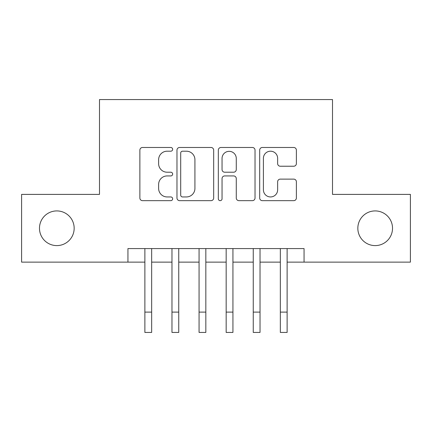 <?xml version="1.0" encoding="UTF-8"?>
<svg xmlns="http://www.w3.org/2000/svg" width="432" height="432" viewBox="0 0 432 432"><rect width="100%" height="100%" fill="white"/><g stroke="black" fill="none" stroke-linecap="round" stroke-linejoin="round"><path stroke-width="0.65" d="M172.649 149.337A1.863 1.863 0 0 0 170.791 147.479L142.533 147.479A2.657 2.657 0 0 0 139.871 150.136L139.871 198.007A2.657 2.657 0 0 0 142.533 200.664L170.791 200.664A1.863 1.863 0 0 0 172.649 198.806A1.863 1.863 0 0 0 170.791 196.943L167.13 196.943A8.51 8.51 0 0 1 158.62 188.433L158.62 184.442A8.51 8.51 0 0 1 167.13 175.932L170.791 175.932A1.863 1.863 0 0 0 172.649 174.074A1.863 1.863 0 0 0 170.791 172.211L167.13 172.211A8.51 8.51 0 0 1 158.62 163.701L158.62 159.71A8.51 8.51 0 0 1 167.13 151.2L170.791 151.2A1.863 1.863 0 0 0 172.649 149.337M357.836 228.258A17.339 17.339 0 0 0 375.176 245.603A17.339 17.339 0 0 0 392.521 228.258A17.339 17.339 0 0 0 375.176 210.919A17.339 17.339 0 0 0 357.836 228.258M39.479 228.258A17.339 17.339 0 0 0 56.824 245.603A17.339 17.339 0 0 0 74.164 228.258A17.339 17.339 0 0 0 56.824 210.919A17.339 17.339 0 0 0 39.479 228.258M293.722 166.228A2.657 2.657 0 0 0 296.384 163.566L296.384 150.136A2.657 2.657 0 0 0 293.722 147.479L262.343 147.479A2.657 2.657 0 0 0 259.681 150.136L259.681 198.007A2.657 2.657 0 0 0 262.343 200.664L293.722 200.664A2.657 2.657 0 0 0 296.384 198.007L296.384 181.786A2.657 2.657 0 0 0 293.722 179.123L280.292 179.123A2.657 2.657 0 0 0 277.636 181.786L277.636 189.832A7.112 7.112 0 0 1 270.518 196.943A7.112 7.112 0 0 1 263.407 189.832L263.407 158.317A7.112 7.112 0 0 1 270.518 151.2A7.112 7.112 0 0 1 277.636 158.317L277.636 163.566A2.657 2.657 0 0 0 280.292 166.228L293.722 166.228M127.942 262.127L21.6 262.127L21.6 194.395L99.495 194.395L99.495 99.565L332.505 99.565L332.505 194.395L410.4 194.395L410.4 262.127L304.058 262.127L304.058 248.578L127.942 248.578L127.942 262.127L144.877 262.127M213.673 150.136A2.657 2.657 0 0 0 211.016 147.479L179.631 147.479A2.657 2.657 0 0 0 176.974 150.136L176.974 198.007A2.657 2.657 0 0 0 179.631 200.664L211.016 200.664A2.657 2.657 0 0 0 213.673 198.007L213.673 150.136M220.984 147.479L252.369 147.479A2.657 2.657 0 0 1 255.026 150.136L255.026 198.007A2.657 2.657 0 0 1 252.369 200.664L238.939 200.664A2.657 2.657 0 0 1 236.277 198.007L236.277 178.594A2.657 2.657 0 0 0 233.62 175.932L224.71 175.932A2.657 2.657 0 0 0 222.048 178.594L222.048 198.806A1.863 1.863 0 0 1 220.19 200.664A1.863 1.863 0 0 1 218.327 198.806L218.327 150.136A2.657 2.657 0 0 1 220.984 147.479M151.654 262.127L171.974 262.127M178.745 262.127L199.066 262.127M205.837 262.127L226.163 262.127M232.934 262.127L253.255 262.127M260.026 262.127L280.346 262.127M287.123 262.127L304.058 262.127M182.558 151.2A1.863 1.863 0 0 0 180.695 153.063L180.695 195.08A1.863 1.863 0 0 0 182.558 196.943L186.413 196.943A8.51 8.51 0 0 0 194.924 188.433L194.924 159.71A8.51 8.51 0 0 0 186.413 151.2L182.558 151.2M236.277 158.447A7.112 7.112 0 0 0 229.165 151.335A7.112 7.112 0 0 0 222.048 158.447L222.048 169.549A2.657 2.657 0 0 0 224.71 172.211L233.62 172.211A2.657 2.657 0 0 0 236.277 169.549L236.277 158.447M144.877 312.115L151.654 312.115L151.654 332.435L144.877 332.435L144.877 248.578M151.654 312.115L151.654 248.578M171.974 312.115L178.745 312.115L178.745 332.435L171.974 332.435L171.974 248.578M178.745 312.115L178.745 248.578M199.066 312.115L205.837 312.115L205.837 332.435L199.066 332.435L199.066 248.578M205.837 312.115L205.837 248.578M226.163 312.115L232.934 312.115L232.934 332.435L226.163 332.435L226.163 248.578M232.934 312.115L232.934 248.578M253.255 312.115L260.026 312.115L260.026 332.435L253.255 332.435L253.255 248.578M260.026 312.115L260.026 248.578M280.346 312.115L287.123 312.115L287.123 332.435L280.346 332.435L280.346 248.578M287.123 312.115L287.123 248.578"/></g></svg>
